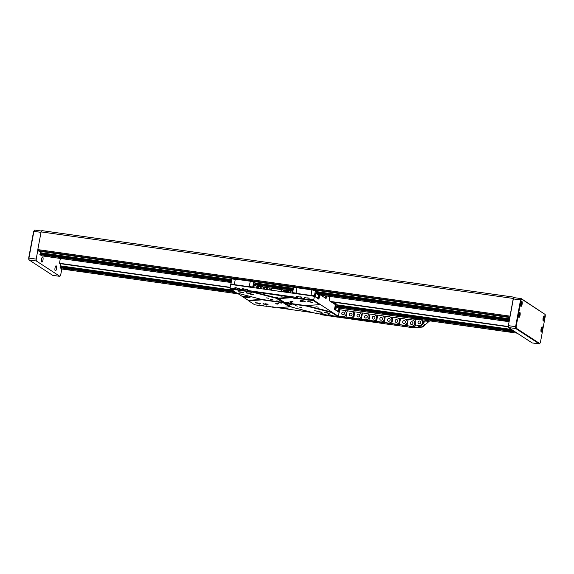 <?xml version="1.0" encoding="UTF-8"?>
<svg xmlns="http://www.w3.org/2000/svg" width="574" height="574" viewBox="0 0 574 574"><rect width="100%" height="100%" fill="white"/><g stroke="black" fill="none" stroke-linecap="round" stroke-linejoin="round"><path stroke-width="0.86" d="M509.963 317.063L37.891 250.529L37.812 249.597L510.006 316.145L513.285 298.451L41.091 231.896L41.83 230.619L514.031 297.167L514.928 297.755M60.744 264.112L59.459 263.272L60.952 263.488M59.459 263.272L60.356 258.451M37.891 250.529L38.903 251.19L235.433 278.885M250.407 281.002L312.579 290.006M312.098 289.698L509.87 317.566M37.812 249.597L41.091 231.896M514.031 297.167L513.285 298.451M510.006 316.145L510.049 316.611M504.173 320.192L504.855 320.342M504.159 320.27L505.055 320.335M487.843 317.867L489.622 318.197M487.613 317.709L489.895 318.154M472.61 315.722L474.389 316.052M472.38 315.564L474.662 316.009M457.378 313.569L459.157 313.899M457.148 313.418L459.43 313.863M442.145 311.424L443.924 311.754M441.915 311.273L444.197 311.718M426.913 309.278L428.692 309.608M426.683 309.121L428.965 309.565M411.68 307.133L413.459 307.463M411.45 306.975L413.732 307.42M396.447 304.988L398.227 305.318M396.218 304.83L398.5 305.275M381.215 302.835L383.001 303.165M380.985 302.685L383.267 303.129M365.982 300.69L367.769 301.02M365.753 300.539L368.034 300.984M350.75 298.545L352.536 298.875M350.52 298.387L352.802 298.832M508.069 331.055L509.848 331.385M507.839 330.904L510.121 331.349M492.836 328.909L494.623 329.239M492.607 328.751L494.888 329.196M477.604 326.764L479.39 327.094M477.374 326.606L479.656 327.051M462.371 324.611L464.158 324.941M462.142 324.461L464.423 324.906M447.146 322.466L448.925 322.796M446.909 322.315L449.191 322.76M431.913 320.321L433.693 320.651M431.677 320.17L433.958 320.615M416.681 318.175L418.46 318.505M416.444 318.018L418.726 318.462M401.448 316.03L403.228 316.36M401.212 315.872L403.493 316.317M386.216 313.878L387.995 314.208M386.331 313.899L388.232 314.193M370.983 311.732L372.763 312.062M370.747 311.582L373.028 312.026M335.525 296.399L337.304 296.729M335.288 296.241L337.569 296.686M320.292 294.247L322.071 294.577M320.055 294.096L322.337 294.541M289.827 289.956L291.606 290.286M289.59 289.805L291.872 290.25M274.594 287.811L276.374 288.141M274.358 287.653L276.639 288.098M355.751 309.587L357.53 309.917M355.514 309.436L357.796 309.881M340.518 307.442L342.298 307.772M340.282 307.284L342.57 307.729M259.362 285.665L261.141 285.996M259.125 285.508L261.407 285.952M228.897 281.368L230.676 281.698M228.66 281.217L230.949 281.662M213.664 279.222L215.444 279.552M213.428 279.072L215.716 279.516M198.432 277.077L200.211 277.407M198.195 276.919L200.484 277.364M233.891 292.41L235.67 292.74M233.661 292.259L235.943 292.704M218.658 290.265L220.438 290.595M218.429 290.114L220.71 290.559M203.426 288.119L205.205 288.449M203.196 287.969L205.478 288.406M188.193 285.974L189.98 286.304M187.963 285.816L190.245 286.261M172.961 283.829L174.747 284.159M172.731 283.671L175.013 284.116M157.728 281.676L159.515 282.006M157.498 281.525L159.78 281.97M142.503 279.531L144.282 279.861M142.266 279.38L144.548 279.825M127.27 277.386L129.05 277.716M127.033 277.235L129.315 277.673M112.038 275.24L113.817 275.57M111.801 275.082L114.083 275.527M96.805 273.095L98.585 273.425M96.568 272.937L98.85 273.382M81.573 270.942L83.352 271.272M81.336 270.792L83.617 271.237M66.34 268.797L68.119 269.127M66.103 268.646L68.385 269.091M183.199 274.932L184.979 275.262M182.97 274.774L185.251 275.219M167.967 272.779L169.746 273.109M167.737 272.628L170.019 273.073M152.734 270.634L154.514 270.964M152.505 270.483L154.786 270.928M137.502 268.488L139.281 268.819M137.272 268.338L139.554 268.776M122.269 266.343L124.049 266.673M122.04 266.185L124.321 266.63M107.037 264.198L108.816 264.528M106.807 264.04L109.089 264.485M91.804 262.045L93.584 262.375M91.575 261.895L93.856 262.34M76.572 259.9L78.358 260.23M76.342 259.749L78.624 260.194M61.339 257.755L63.126 258.085M61.109 257.604L63.391 258.042M46.107 255.609L47.893 255.939M45.877 255.452L48.159 255.896M142.661 279.552L145.717 280.435L140.953 279.552L142.661 279.552M112.195 275.262L115.252 276.144L110.488 275.262L112.195 275.262M81.73 270.964L84.787 271.846L83.079 271.846L80.023 270.964L81.73 270.964M66.498 268.819L69.554 269.701L64.79 268.819L66.498 268.819M96.963 273.116L100.02 273.992L98.312 273.992L95.255 273.109L96.963 273.116M127.428 277.407L130.485 278.29L128.777 278.29L125.72 277.407L127.428 277.407M159.242 282.58L160.95 282.58L156.185 281.698L159.242 282.58M189.707 286.871L191.415 286.878L188.358 285.996L186.65 285.996L189.707 286.871M220.172 291.169L221.88 291.169L217.116 290.286L220.172 291.169M342.025 308.338L343.733 308.346L340.676 307.463L338.969 307.463L342.025 308.338M372.49 312.636L374.198 312.636L369.434 311.754L372.49 312.636M402.955 316.927L404.663 316.934L401.606 316.052L399.899 316.044L402.955 316.927M433.42 321.225L435.128 321.225L432.071 320.342L430.364 320.342L433.42 321.225M463.885 325.515L465.593 325.515L460.829 324.633L463.885 325.515M494.35 329.813L496.058 329.813L491.294 328.931L494.35 329.813M509.583 331.959L511.291 331.959L506.526 331.076L509.583 331.959M479.118 327.661L480.825 327.668L477.769 326.785L476.061 326.785L479.118 327.661M448.653 323.37L450.36 323.37L445.596 322.488L448.653 323.37M418.188 319.072L419.895 319.079L416.839 318.197L415.131 318.197L418.188 319.072M387.723 314.782L389.43 314.782L384.666 313.899L387.723 314.782M357.258 310.491L358.965 310.491L354.201 309.608L357.258 310.491M235.405 293.314L237.112 293.314L232.348 292.431L235.405 293.314M204.94 289.023L206.647 289.023L201.883 288.141L204.94 289.023M174.474 284.726L176.182 284.726L171.418 283.843L174.474 284.726M508.442 326.541L330.524 301.465M230.102 287.316L60.959 263.473L60.521 266.917M508.471 326.821L331.069 301.816M230.052 287.581L60.815 263.731M511.448 329.433L336.802 304.816L336.909 305.87M232.118 290.064L60.421 265.862M238.346 293.881L62.049 269.034L60.112 267.771L235.928 292.553M513.479 330.753L336.787 305.856L336.5 306.724L515.265 331.916M517.196 333.178L338.438 307.987L336.5 306.724M512.532 330.136L336.873 305.382M233.202 290.767L60.485 266.429M234.149 291.384L60.399 266.896L60.098 267.584L235.57 292.317M336.486 306.538L514.9 331.686M512.647 330.215L336.988 305.454M233.317 290.846L60.6 266.501M60.162 267.262L234.917 291.886M336.543 306.215L514.247 331.255M122.434 266.365L125.491 267.247L120.727 266.365L122.434 266.365M91.969 262.067L95.026 262.949L90.261 262.067L91.969 262.067M61.504 257.776L64.561 258.659L62.853 258.659L59.796 257.776L61.504 257.776M46.272 255.631L49.328 256.513L44.564 255.631L46.272 255.631M76.737 259.922L79.793 260.804L75.029 259.922L76.737 259.922M107.202 264.219L110.258 265.095L108.551 265.095L105.494 264.212L107.202 264.219M139.016 269.393L140.723 269.393L135.959 268.51L139.016 269.393M169.474 273.683L171.181 273.683L166.424 272.801L169.474 273.683M199.939 277.974L201.646 277.981L198.59 277.099L196.882 277.099L199.939 277.974M231.15 281.82L227.347 281.389L230.92 282.336M260.869 286.562L262.576 286.57L257.812 285.68L260.869 286.562M292.762 290.645L288.277 289.978L292.632 290.961M321.799 295.151L323.506 295.151L318.742 294.268L321.799 295.151M352.264 299.441L353.971 299.449L350.915 298.566L349.207 298.566L352.264 299.441M382.729 303.739L384.436 303.739L379.672 302.857L382.729 303.739M413.194 308.03L414.902 308.037L411.845 307.155L410.137 307.155L413.194 308.03M443.659 312.328L445.367 312.328L440.602 311.445L443.659 312.328M474.117 316.618L475.824 316.618L471.067 315.736L474.117 316.618M504.582 320.916L506.29 320.916L501.525 320.034L504.582 320.916M489.349 318.764L491.057 318.771L488 317.888L486.3 317.888L489.349 318.764M458.891 314.473L460.592 314.473L457.543 313.591L455.835 313.591L458.891 314.473M428.426 310.182L430.134 310.182L425.37 309.3L428.426 310.182M397.961 305.885L399.669 305.885L394.905 305.002L397.961 305.885M367.496 301.594L369.204 301.594L364.44 300.711L367.496 301.594M337.031 297.296L338.739 297.303L333.975 296.414L337.031 297.296M276.101 288.708L277.809 288.715L274.752 287.832L273.045 287.832L276.101 288.708M215.171 280.126L216.879 280.126L212.115 279.244L215.171 280.126M184.706 275.829L186.414 275.829L181.657 274.946L184.706 275.829M154.248 271.538L155.949 271.538L152.899 270.655L151.192 270.655L154.248 271.538M40.424 251.405L40.295 253.73M509.633 318.835L316.575 291.628L316.683 292.683M293.343 288.356L254.885 282.932L254.992 283.987M231.652 279.66L40.187 252.675M230.884 282.487L41.816 255.839L39.886 254.583L231.372 281.569M293.156 289.361L254.87 283.965L254.569 284.654L293.063 290.265M509.447 319.847L316.561 292.661L316.317 293.02L316.274 293.536L509.281 320.737M509.102 321.698L318.204 294.792L316.274 293.536M292.575 291.183L256.513 286.103L254.583 284.84M509.533 319.374L316.647 292.188M293.242 288.894L254.956 283.499M231.552 280.198L40.259 253.234M231.466 280.672L40.173 253.708L39.871 254.397L231.408 281.389M254.569 284.654L293.099 290.085M316.26 293.35L509.317 320.557M509.525 319.431L316.762 292.266M293.228 288.952L255.071 283.57M231.537 280.256L40.374 253.313M39.929 254.067L231.466 281.066M254.626 284.331L293.156 289.755M316.317 293.02L509.375 320.235M42.978 260.022A2.561 0.782 98 0 0 42.62 257.016A2.561 0.782 98 0 0 41.55 259.089A2.561 0.782 98 0 0 41.902 262.096A2.561 0.782 98 0 0 42.978 260.022M56.46 268.811A2.561 0.782 98 0 0 56.109 265.812A2.561 0.782 98 0 0 55.032 267.886A2.561 0.782 98 0 0 55.391 270.885A2.561 0.782 98 0 0 56.46 268.811M41.005 232.348L33.895 231.344L28.937 258.092L36.176 259.111L37.848 250.063M28.7 257.948L29.095 259.957L52.693 275.348L59.933 276.367L36.334 260.976L29.095 259.957L28.836 259.541L28.7 257.948L33.593 231.53L34.634 230.066L41.586 231.042M61.82 268.883L60.672 275.082L59.933 276.367M36.176 259.111L36.334 260.976M34.634 230.066L33.593 231.53M542.538 329.942A2.626 0.796 98 0 0 542.172 326.864A2.626 0.796 98 0 0 541.074 328.988A2.626 0.796 98 0 0 541.44 332.059A2.626 0.796 98 0 0 542.538 329.942M544.575 318.929A2.626 0.796 98 0 0 544.217 315.851A2.626 0.796 98 0 0 543.119 317.974A2.626 0.796 98 0 0 543.485 321.045A2.626 0.796 98 0 0 544.575 318.929M522.103 304.27A2.626 0.796 98 0 0 521.737 301.199A2.626 0.796 98 0 0 520.64 303.316A2.626 0.796 98 0 0 521.005 306.394A2.626 0.796 98 0 0 522.103 304.27M520.058 315.284A2.626 0.796 98 0 0 519.7 312.206A2.626 0.796 98 0 0 518.602 314.33A2.626 0.796 98 0 0 518.968 317.408A2.626 0.796 98 0 0 520.058 315.284M513.328 298.918L508.37 325.659L515.603 326.678L520.561 299.937L513.328 298.918L514.067 297.633L521.307 298.652L545.164 314.459L521.658 299.133L521.027 300.224L516.126 326.642L516.263 328.235L539.768 343.568L540.407 342.47L545.3 316.052L545.164 314.459M532.127 342.915L539.366 343.934L515.761 328.55L508.528 327.524L532.127 342.915M508.528 327.524L508.37 325.659M521.027 300.224L520.561 299.937L521.307 298.652L521.658 299.133M516.263 328.235L515.761 328.55L515.603 326.678L516.126 326.642M539.768 343.568L539.366 343.934M541.461 330.43L541.741 328.436L541.103 329.175L541.11 330.387L541.777 329.454L541.39 328.385L541.11 330.38M541.074 329.354L541.777 329.454M543.506 319.417L543.434 317.372L543.155 319.374L543.822 318.441L543.434 317.372L543.506 319.417L543.148 319.366M543.119 318.34L543.822 318.441M518.989 315.779L519.262 313.777L518.631 314.523L518.638 315.729L519.305 314.796L518.918 313.734L518.989 315.779L518.631 315.729M518.602 314.703L519.305 314.796M521.027 304.765L521.307 302.763L520.668 303.51L520.675 304.715L521.343 303.782L520.955 302.72L520.675 304.715M520.64 303.689L521.343 303.782M249.884 297.511A3.229 0.43 -169.5 0 0 246.425 296.564A3.229 0.43 -169.5 0 0 243.663 296.493A3.229 0.43 -169.5 0 0 243.792 296.65A3.229 0.43 -169.5 0 0 247.251 297.59A3.229 0.43 -169.5 0 0 250.013 297.669A3.229 0.43 -169.5 0 0 249.884 297.511M318.276 307.147L315.944 306.767L318.276 307.147M304.837 311.058L302.893 310.735L304.837 311.058M288.083 308.697L286.139 308.374L288.083 308.697M282.135 296.256L280.191 295.933L282.135 296.256M265.382 293.895L263.437 293.572L265.382 293.895M295.962 298.609L293.63 298.222L295.962 298.609M318.663 313.411L316.331 313.024L318.663 313.411M274.487 307.183L272.155 306.803L274.487 307.183M251.792 292.381L249.453 292.001L251.792 292.381M277.802 297.712L275.857 297.389L277.802 297.712M291.47 306.968L292.396 307.32M282.236 291.205L282.128 291.276A0.811 0.761 -56.9 0 0 281.712 291.642M282.186 291.707A0.811 0.761 -56.9 0 0 281.92 290.745A0.811 0.761 -56.9 0 0 280.708 291.499M271.524 290.207A0.811 0.761 -56.9 0 0 271.258 289.246A0.811 0.761 -56.9 0 0 270.038 289.999M271.581 289.734A0.811 0.761 -56.9 0 0 271.05 290.135M271.588 289.892A0.646 0.61 -56.9 0 0 271.215 290.164M291.004 292.274A0.646 0.61 -56.9 0 0 290.745 291.649A0.646 0.61 -56.9 0 0 289.784 292.101A0.646 0.61 -56.9 0 0 290.042 292.726A0.646 0.61 -56.9 0 0 291.004 292.274M291.004 292.037A0.646 0.61 -56.9 0 0 290.501 292.805M291.011 292.18A0.502 0.474 -56.9 0 0 290.631 292.762M264.349 288.514A0.646 0.61 -56.9 0 0 264.09 287.89A0.646 0.61 -56.9 0 0 263.129 288.342A0.646 0.61 -56.9 0 0 263.387 288.973A0.646 0.61 -56.9 0 0 264.349 288.514M264.349 288.284A0.646 0.61 -56.9 0 0 263.846 289.052M264.356 288.421A0.502 0.474 -56.9 0 0 263.975 289.002M261.299 288.091A0.646 0.61 -56.9 0 0 261.041 287.459A0.646 0.61 -56.9 0 0 260.079 287.918A0.646 0.61 -56.9 0 0 260.338 288.543A0.646 0.61 -56.9 0 0 261.299 288.091M261.299 287.854A0.646 0.61 -56.9 0 0 260.797 288.622M261.313 287.99A0.502 0.474 -56.9 0 0 260.933 288.571M268.158 304.22L265.052 303.711L268.158 304.22M253.55 294.699L250.436 294.189L253.55 294.699M303.058 301.673L299.944 301.163L303.058 301.673M317.666 311.201L314.552 310.692L317.666 311.201M291.449 304.514L289.504 304.198L291.449 304.514M288.528 302.613L286.584 302.297L288.528 302.613M278.627 301.214L276.682 300.898L278.627 301.214M281.547 303.122L279.603 302.807L281.547 303.122M272.894 299.721L270.562 299.341L272.894 299.721M278.519 303.388L276.18 303L278.519 303.388M297.554 306.071L295.223 305.684L297.554 306.071M291.936 302.405L289.605 302.024L291.936 302.405M268.546 298.243L266.214 297.863L268.546 298.243M292.919 301.68L290.58 301.3L292.919 301.68M301.91 307.542L299.578 307.162L301.91 307.542M277.536 304.105L275.204 303.725L277.536 304.105M243.476 292.704L238.425 291.872L243.476 292.704M312.787 302.469L307.729 301.644L312.787 302.469M260.338 303.696L255.279 302.864L260.338 303.696M329.641 313.461L324.583 312.636L329.641 313.461M267.95 304.765L262.892 303.94L267.95 304.765M322.028 312.385L316.97 311.56L322.028 312.385M251.096 293.773L246.038 292.948L251.096 293.773M305.167 301.393L300.116 300.568L305.167 301.393M282.128 291.276L281.841 291.972M283.7 291.922L284.058 289.985M307.585 297.87L309.185 298.093L308.999 299.119L313.756 299.786L313.799 300.259L338.294 316.231L337.727 316.496L331.643 312.529L332.052 312.156L306.437 305.598M298.222 296.55L296.622 296.327L296.507 298.279L292.073 297.655L278.691 298.631L284.891 302.677L305.892 305.633L319.539 304.636L313.454 300.668L309.077 300.051L308.999 299.119M298.38 304.457L299.269 305.045L295.847 304.564L296.658 304.213M326.556 295.969L326.075 298.566L320.873 295.172M338.294 316.231L339.134 312.371L334.506 309.35L335.381 304.629L329.225 300.618L329.95 296.686L329.261 300.64M283.707 291.872A4.04 0.545 10.5 0 1 284.173 291.743L284.13 291.979M288.579 291.427L284.173 291.743M319.158 297.813L318.907 299.183L314.416 296.249L230.633 284.439L230.016 288.449L236.524 292.934L261.601 299.391L282.602 302.354L276.41 298.308L251.821 291.979L247.387 291.355L247.494 289.404L245.894 289.174M319.682 295L319.445 296.263M306.688 305.626L306.566 306.071L299.269 305.045L300.087 304.701M313.375 312.715L277.716 307.693M278.691 298.631L278.34 298.157L291.872 297.167L292.073 297.655M251.821 291.979L251.943 291.542L291.872 297.167M251.943 291.542L276.812 297.942L283.169 302.089L282.602 302.354M266.408 306.057L276.094 307.808L289.475 306.832L283.276 302.792L283.621 302.376L282.795 302.261M283.621 302.376L289.978 306.523L289.475 306.832M283.276 302.792L272.994 301.343L273.812 300.998M236.531 287.854L234.931 287.631L234.737 288.65L229.98 287.983M238.275 288.105L239.882 288.327L239.688 289.353L242.357 289.727L242.773 290.882L247.387 291.355M244.151 288.93L242.544 288.7L242.357 289.727M296.428 297.346L247.308 290.422M299.965 296.794L301.572 297.023L301.379 298.042L304.048 298.423L304.464 299.571L309.077 300.051M305.842 297.626L304.234 297.397L304.048 298.423M313.756 299.786L314.416 296.249M237.148 293.099L248.277 300.353L261.557 299.384M329.928 296.449L329.268 297.511M304.127 299.355L301.458 298.975L301.379 298.042M296.507 298.279L301.458 298.975M234.737 288.65L234.816 289.583L230.439 288.966M242.436 290.659L239.767 290.286L239.688 289.353M234.816 289.583L239.767 290.286M272.105 300.754L272.994 301.343L262.275 299.829L248.628 300.826L254.713 304.794L259.089 305.411L259.312 305.038M266.372 306.265L259.089 305.411M337.727 316.496L316.346 313.483L291.764 307.155L285.565 303.115L295.847 304.564L294.957 303.976M331.643 312.529L306.566 306.071M313.454 300.668L313.799 300.259M320.041 304.328L319.539 304.636M276.41 298.308L276.812 297.942M262.275 299.829L262.131 299.463M248.628 300.826L248.277 300.353M285.249 302.728L285.565 303.115M296.622 296.327L297.44 296.823M242.544 288.7L243.362 289.196M304.234 297.397L305.052 297.892M234.931 287.631L235.749 288.126M266.709 306.487L266.932 306.107L270.906 306.774M320.78 314.107L321.002 313.727L324.977 314.394M328.4 315.183L328.615 314.803M258.286 288.342L258.644 286.397M266.637 287.524L266.279 289.468M288.37 292.582L288.729 290.638M283.865 289.956L283.499 291.893M269.393 287.911L269.034 289.856M284.001 290.322L288.665 290.975M231.358 281.655L230.956 283.786M253.916 287.022L253.586 285.773L254.067 284.833A1.413 0.43 98 0 0 253.852 284.302L253.356 283.979L253.873 281.734L254.978 282.451L254.885 282.932M254.246 285.02L253.966 286.993L253.715 285.802L254.246 285.02L253.636 284.776L253.156 285.709L253.313 287.065L253.744 287.122M256.98 288.155L257.626 287.208M257.482 287.065L256.621 287.646A1.413 0.43 98 0 1 257.209 286.505A1.413 0.43 98 0 1 257.267 286.526L257.195 286.519A1.413 0.43 98 0 0 257.174 286.505M231.243 281.741L230.92 283.743M257.109 288.17L257.661 287.251L257.74 288.263M231.494 280.93L231.939 278.641L250.888 281.31M253.665 287.689L253.773 287.122M257.87 286.29L257.762 286.849L257.267 286.526M235.247 279.38L231.796 278.899M231.422 280.887L230.935 283.943L234.314 284.417M234.285 284.783L231.308 284.539M253.873 281.734L250.221 281.497L253.73 281.985M253.356 283.979L252.718 287.014L249.288 286.526L250.221 281.497M253.285 283.965L253.852 284.302M253.973 284.826A1.413 0.43 98 0 0 253.773 284.288M253.694 287.115L253.586 287.674M249.661 287.122L253.091 287.61M257.195 286.519L257.762 286.849M234.3 284.955L235.297 279.122L250.372 280.973M230.935 283.943L230.963 284.317M249.288 286.526L249.324 286.9M249.231 287.065L250.221 281.231M252.718 287.014L252.747 287.387M249.202 286.735L234.271 284.632M253.859 285.766L253.93 286.605L253.859 285.766M257.611 288.241L257.496 287.61L257.238 288.191M253.83 285.931L254.196 285.988M257.245 288.162L257.611 288.213M293.049 290.344L292.647 292.482M315.607 295.718L315.277 294.462L315.901 293.673M315.757 293.529L314.846 294.405L315.341 296.457L317.974 298.171L318.312 296.342A1.413 0.43 98 0 1 318.9 295.201A1.413 0.43 98 0 0 318.864 295.201M319.029 297.949L318.692 296.693L319.453 295.545L318.957 295.223A1.413 0.43 98 0 0 318.9 295.201L319.374 295.538M319.173 295.761L318.261 296.629L318.419 297.985L318.857 298.042M292.934 290.437L292.611 292.439M315.987 294.878L315.657 295.689L315.406 294.498L315.937 293.716L315.987 294.878M319.402 297.11L319.072 297.913L318.821 296.722L319.352 295.947L319.402 297.11M293.185 289.626L293.63 287.337L296.988 287.811L295.99 293.651M315.743 293.529A1.413 0.43 98 0 0 315.542 292.998L315.047 292.675L315.564 290.43L316.669 291.147L316.575 291.628M319.56 294.986L319.453 295.545M296.937 288.076L293.479 287.588M293.113 289.583L292.625 292.64L296.005 293.113M295.976 293.479L292.998 293.228M315.564 290.43L312.062 289.935L315.413 290.681M315.047 292.675L314.409 295.703L310.979 295.223L311.912 290.186M314.968 292.661L315.542 292.998M315.664 293.515A1.413 0.43 98 0 0 315.463 292.984M315.384 295.811L315.341 296.457M315.269 296.442L314.667 296.414M314.767 296.428L315.93 296.837M317.702 298.394L318.297 298.781M317.357 297.942L316.92 297.884M315.456 296.93L315.901 296.995M311.352 295.818L315.033 296.471M317.02 297.899L317.974 298.171M318.663 298.839L318.914 298.035M292.625 292.64L292.654 293.013M310.979 295.223L311.015 295.596M310.921 295.754L311.912 289.92M314.409 295.703L314.437 296.076M312.062 289.669L297.131 287.567M310.893 295.431L295.962 293.328M315.549 294.462L315.621 295.301L315.549 294.462M319.101 296.772L319.036 297.526L318.957 296.758M315.521 294.627L315.887 294.677M318.936 296.858L319.302 296.909M335.84 308.912L335.503 307.657L336.127 306.86M335.991 306.724L335.072 307.592L335.568 309.644L338.201 311.359L338.538 309.537A1.413 0.43 98 0 1 339.126 308.389A1.413 0.43 98 0 1 339.184 308.41L339.112 308.403A1.413 0.43 98 0 0 339.091 308.389M339.256 311.137L338.918 309.881L339.543 309.092M339.406 308.948L338.488 309.824L338.646 311.173L339.083 311.237M336.221 308.066L335.89 308.877L335.632 307.686L336.163 306.911L336.221 308.066M339.636 310.297L339.306 311.108L339.047 309.917L339.578 309.135L339.636 310.297M335.969 306.717A1.413 0.43 98 0 0 335.768 306.186L335.273 305.863L335.79 303.617L336.895 304.335L336.802 304.816M339.786 308.173L339.679 308.733L339.184 308.41M335.79 303.617L333.279 303.266M333.824 303.617L335.647 303.876M335.273 305.863L334.592 308.891M335.202 305.856L335.768 306.186M335.89 306.71A1.413 0.43 98 0 0 335.697 306.172M335.611 308.999L335.568 309.644M335.496 309.63L334.9 309.608M335.001 309.623L336.156 310.025M337.935 311.589L338.531 311.976M337.584 311.137L337.146 311.072M335.682 310.118L336.127 310.182M334.527 309.25L335.266 309.659M337.247 311.086L338.201 311.359M339.112 308.403L339.679 308.733M338.89 312.026L339.141 311.23M334.635 308.898L334.671 309.271M335.776 307.65L335.847 308.489L335.776 307.65M339.327 309.967L339.27 310.721L339.184 309.946M335.747 307.822L336.113 307.872M339.162 310.046L339.535 310.096M322.495 313.806L323.471 313.985M322.703 313.834L323.6 314.028M330.107 314.882L331.09 315.061M330.323 314.904L331.212 315.097M326.742 312.679L327.718 312.866M326.95 312.708L327.84 312.902M319.122 311.61L320.105 311.79M319.331 311.632L320.227 311.826M268.417 306.186L269.4 306.365M268.632 306.215L269.522 306.401M260.804 305.11L261.78 305.296M261.012 305.138L261.909 305.332M265.052 303.99L266.027 304.17M265.26 304.012L266.149 304.206M257.432 302.914L258.415 303.094M257.647 302.943L258.537 303.129M240.578 291.922L241.554 292.101M240.786 291.951L241.676 292.137M239.839 288.528L235.785 287.94L235.519 289.353L239.745 290.028M238.303 289.942L237.414 289.748M248.19 292.998L249.173 293.178M248.406 293.02L249.295 293.214M247.459 289.605L243.398 289.016L243.139 290.43L247.365 291.097M245.923 291.018L245.033 290.824M302.268 300.618L303.244 300.798M302.476 300.64L303.366 300.833M301.529 297.224L297.476 296.636L297.21 298.049L301.436 298.724M299.994 298.638L299.104 298.444M309.881 301.687L310.864 301.874M310.096 301.716L310.986 301.91M309.149 298.301L305.088 297.712L304.83 299.126L309.056 299.793M307.614 299.707L306.724 299.52M424.559 325.257A3.229 3.049 123.1 0 1 421.904 327.137L413.739 327.567A3.229 3.049 123.1 0 1 411.271 326.592M424.351 325.121A3.229 3.049 123.1 0 1 421.696 327.001L419.759 327.18L417.772 325.881L419.709 325.702A3.229 3.049 123.1 0 0 421.359 319.84L421.151 319.704A3.229 3.049 123.1 0 1 419.501 325.573L415.389 325.939L415.174 319.618L418.697 319.295M419.135 323.786A1.413 1.335 -56.9 0 0 420.161 321.225A1.413 1.335 -56.9 0 0 418.137 321.935A1.413 1.335 -56.9 0 0 419.135 323.786A1.413 1.335 123.1 0 1 418.137 321.935A1.413 1.335 123.1 0 1 420.161 321.225A1.413 1.335 123.1 0 1 419.135 323.786M411.386 324.482A1.413 1.335 123.1 0 1 410.388 322.638A1.413 1.335 123.1 0 1 412.412 321.928A1.413 1.335 123.1 0 1 411.386 324.482A1.413 1.335 -56.9 0 0 412.412 321.928A1.413 1.335 -56.9 0 0 410.388 322.638A1.413 1.335 -56.9 0 0 411.386 324.482M410.719 326.312A3.229 3.049 123.1 0 0 412.168 326.541L414.105 326.369L415.676 327.395L413.739 327.567M419.537 326.534A3.394 3.2 -56.9 0 0 419.73 326.678L419.501 325.853M412.491 320.012L415.181 319.768M411.974 327.173A3.229 3.049 -56.9 0 0 413.947 327.704M412.168 326.541L415.389 325.939M419.759 327.18L419.745 326.685M429.079 320.758A3.229 3.049 123.1 0 1 427.386 321.426M426.453 320.392L426.044 320.773L428.032 322.071L429.402 320.809A3.229 3.049 123.1 0 1 427.508 321.569L426.281 320.55M418.955 325.774A3.229 3.049 123.1 0 0 421.811 324.992L423.289 323.628L424.86 324.654L423.382 326.018A3.229 3.049 123.1 0 1 419.529 326.348M428.032 322.071L427.508 321.569M419.723 326.477A3.229 3.049 -56.9 0 0 423.59 326.154L429.711 320.852M426.145 320.349L424.179 322.158L422.112 319.775M418.747 325.637A3.229 3.049 -56.9 0 0 421.603 324.855L424.179 322.158M322.366 314.165L323.557 314.939L321.655 314.674A3.229 3.049 123.1 0 1 320.199 314.028M320.579 314.294A3.229 3.049 123.1 0 0 321.863 314.803L329.684 316.016A3.229 3.049 123.1 0 0 330.481 316.023M338.093 317.092A3.229 3.049 123.1 0 1 337.304 317.092L327.575 315.614L326.506 314.918M327.575 315.614L327.668 315.119A3.394 3.2 123.1 0 1 327.618 315.076M329.985 315.234L331.176 316.016L329.268 315.743A3.229 3.049 123.1 0 1 327.819 315.097M345.713 318.168A3.229 3.049 123.1 0 1 344.917 318.161L335.187 316.683L334.125 315.987M335.187 316.683L335.281 316.195A3.394 3.2 123.1 0 1 335.238 316.145M329.684 316.016L329.476 315.879A3.229 3.049 123.1 0 1 328.192 315.37M342.843 314.825A1.413 1.335 -56.9 0 0 343.869 312.263A1.413 1.335 -56.9 0 0 341.846 312.981A1.413 1.335 -56.9 0 0 342.843 314.825A1.413 1.335 123.1 0 1 341.846 312.981A1.413 1.335 123.1 0 1 343.869 312.263A1.413 1.335 123.1 0 1 342.843 314.825M339.693 309.738L343.683 310.304A3.229 3.049 123.1 0 1 345.957 314.516A3.229 3.049 123.1 0 1 342.513 316.597L338.473 316.023L339.413 310.964M337.821 316.453L338.789 317.085L336.888 316.819A3.229 3.049 123.1 0 1 335.431 316.174M353.326 319.244A3.229 3.049 123.1 0 1 352.536 319.237L342.807 317.759L340.82 316.461L342.721 316.726A3.229 3.049 123.1 0 0 345.067 310.878L344.859 310.742M342.807 317.759L342.9 317.264A3.394 3.2 123.1 0 1 342.707 317.042M337.304 317.092L337.096 316.956A3.229 3.049 123.1 0 1 335.812 316.439M342.9 317.264L342.743 316.834M350.456 315.901A1.413 1.335 -56.9 0 0 351.482 313.339A1.413 1.335 -56.9 0 0 349.458 314.05A1.413 1.335 -56.9 0 0 350.456 315.901A1.413 1.335 123.1 0 1 349.458 314.05A1.413 1.335 123.1 0 1 351.482 313.339A1.413 1.335 123.1 0 1 350.456 315.901M343.424 317.515A3.229 3.049 123.1 0 0 344.709 318.025L346.409 318.161L344.831 317.135L342.929 316.862A3.229 3.049 123.1 0 1 342.176 316.654M344.436 310.512L347.241 310.907M347.256 310.807L351.295 311.373A3.229 3.049 123.1 0 1 353.57 315.592A3.229 3.049 123.1 0 1 350.126 317.666L346.093 317.099L347.256 310.807M360.946 320.314A3.229 3.049 123.1 0 1 360.149 320.306L350.42 318.828L348.432 317.537L350.334 317.802A3.229 3.049 123.1 0 0 352.687 311.955L352.479 311.818M342.513 316.597L346.093 317.099M344.5 317.888A3.229 3.049 123.1 0 1 342.728 316.934M350.42 318.828L350.513 318.34A3.394 3.2 123.1 0 1 350.319 318.118M350.513 318.34L350.362 317.91M358.076 316.97A1.413 1.335 -56.9 0 0 359.102 314.409A1.413 1.335 -56.9 0 0 357.078 315.126A1.413 1.335 -56.9 0 0 358.076 316.97A1.413 1.335 123.1 0 1 357.078 315.126A1.413 1.335 123.1 0 1 359.102 314.409A1.413 1.335 123.1 0 1 358.076 316.97M351.044 318.592A3.229 3.049 123.1 0 0 352.328 319.101L354.022 319.23L352.45 318.204L350.542 317.939A3.229 3.049 123.1 0 1 349.788 317.723M352.049 311.589L354.854 311.983M354.876 311.876L358.908 312.45A3.229 3.049 123.1 0 1 361.19 316.661A3.229 3.049 123.1 0 1 357.746 318.742L353.706 318.175L354.876 311.876M358.657 319.661A3.229 3.049 -56.9 0 0 359.941 320.17L358.04 319.905L356.052 318.606L357.954 318.879A3.229 3.049 123.1 0 0 360.3 313.024L360.092 312.887M350.126 317.666L353.706 318.175M352.12 318.965A3.229 3.049 123.1 0 1 350.341 318.003M358.04 319.905L358.126 319.417A3.394 3.2 123.1 0 1 357.939 319.187M358.126 319.417L357.975 318.979M365.688 318.046A1.413 1.335 -56.9 0 0 366.714 315.485A1.413 1.335 -56.9 0 0 364.691 316.202A1.413 1.335 -56.9 0 0 365.688 318.046A1.413 1.335 123.1 0 1 364.691 316.202A1.413 1.335 123.1 0 1 366.714 315.485A1.413 1.335 123.1 0 1 365.688 318.046M357.408 318.8A3.229 3.049 123.1 0 0 358.162 319.015L360.063 319.28L361.642 320.306L359.733 320.041A3.229 3.049 123.1 0 1 357.961 319.079M365.552 320.263A3.394 3.2 -56.9 0 0 365.746 320.486L365.595 320.055M359.668 312.658L362.474 313.052M362.488 312.952L366.528 313.519A3.229 3.049 123.1 0 1 368.802 317.738A3.229 3.049 123.1 0 1 365.358 319.811L361.326 319.244L362.488 312.952M360.149 320.306L367.769 321.383A3.229 3.049 123.1 0 0 368.558 321.39M376.178 322.459A3.229 3.049 123.1 0 1 375.382 322.459L365.652 320.981L363.665 319.682L365.566 319.948A3.229 3.049 123.1 0 0 367.92 314.1L367.712 313.964M357.746 318.742L361.326 319.244M365.652 320.981L365.746 320.486M373.308 319.115A1.413 1.335 -56.9 0 0 374.334 316.561A1.413 1.335 -56.9 0 0 372.311 317.271A1.413 1.335 -56.9 0 0 373.308 319.115A1.413 1.335 123.1 0 1 372.311 317.271A1.413 1.335 123.1 0 1 374.334 316.561A1.413 1.335 123.1 0 1 373.308 319.115M366.277 320.737A3.229 3.049 123.1 0 0 367.561 321.246L369.254 321.383L367.683 320.357L365.774 320.084A3.229 3.049 123.1 0 1 365.021 319.876M367.281 313.734L370.087 314.129M370.108 314.028L374.14 314.595A3.229 3.049 123.1 0 1 376.422 318.814A3.229 3.049 123.1 0 1 372.978 320.888L368.939 320.321L370.108 314.028M383.791 323.535A3.229 3.049 123.1 0 1 383.001 323.528L373.272 322.05L371.278 320.758L373.186 321.024A3.229 3.049 123.1 0 0 375.532 315.169L375.324 315.033M365.358 319.811L368.939 320.321M367.353 321.11A3.229 3.049 123.1 0 1 365.573 320.156M373.272 322.05L373.358 321.562A3.394 3.2 123.1 0 1 373.172 321.34M373.358 321.562L373.208 321.124M380.921 320.192A1.413 1.335 -56.9 0 0 381.947 317.63A1.413 1.335 -56.9 0 0 379.923 318.348A1.413 1.335 -56.9 0 0 380.921 320.192A1.413 1.335 123.1 0 1 379.923 318.348A1.413 1.335 123.1 0 1 381.947 317.63A1.413 1.335 123.1 0 1 380.921 320.192M373.889 321.806A3.229 3.049 123.1 0 0 375.174 322.323L376.867 322.452L375.296 321.426L373.394 321.16A3.229 3.049 123.1 0 1 372.634 320.945M374.901 314.81L377.706 315.205M377.721 315.097L381.76 315.671A3.229 3.049 123.1 0 1 384.035 319.883A3.229 3.049 123.1 0 1 380.591 321.964L376.558 321.39L377.721 315.097M381.509 322.882A3.229 3.049 -56.9 0 0 382.793 323.392L380.885 323.126L378.897 321.827L380.799 322.1A3.229 3.049 123.1 0 0 383.145 316.245L382.937 316.109M372.978 320.888L376.558 321.39M374.966 322.186A3.229 3.049 123.1 0 1 373.193 321.225M380.885 323.126L380.978 322.631A3.394 3.2 123.1 0 1 380.784 322.409M380.978 322.631L380.827 322.201M388.541 321.268A1.413 1.335 -56.9 0 0 389.567 318.706A1.413 1.335 -56.9 0 0 387.543 319.417A1.413 1.335 -56.9 0 0 388.541 321.268A1.413 1.335 123.1 0 1 387.543 319.417A1.413 1.335 123.1 0 1 389.567 318.706A1.413 1.335 123.1 0 1 388.541 321.268M380.253 322.021A3.229 3.049 123.1 0 0 381.007 322.229L382.915 322.502L384.487 323.528L382.585 323.255A3.229 3.049 123.1 0 1 380.806 322.301M388.404 323.485A3.394 3.2 -56.9 0 0 388.591 323.707L388.44 323.277M382.514 315.879L385.319 316.274M385.341 316.174L389.373 316.74A3.229 3.049 123.1 0 1 391.655 320.959A3.229 3.049 123.1 0 1 388.211 323.033L384.171 322.466L385.341 316.174M383.001 323.528L390.614 324.604A3.229 3.049 123.1 0 0 391.411 324.611M399.023 325.68A3.229 3.049 123.1 0 1 398.227 325.673L388.505 324.195L386.51 322.904L388.419 323.169A3.229 3.049 123.1 0 0 390.765 317.322L390.557 317.185M380.591 321.964L384.171 322.466M388.505 324.195L388.591 323.707M396.153 322.337A1.413 1.335 -56.9 0 0 397.179 319.775A1.413 1.335 -56.9 0 0 395.156 320.493A1.413 1.335 -56.9 0 0 396.153 322.337A1.413 1.335 123.1 0 1 395.156 320.493A1.413 1.335 123.1 0 1 397.179 319.775A1.413 1.335 123.1 0 1 396.153 322.337M389.122 323.958A3.229 3.049 123.1 0 0 390.406 324.468L392.099 324.597L390.528 323.571L388.627 323.306A3.229 3.049 123.1 0 1 387.866 323.09M390.133 316.956L392.939 317.35M392.953 317.243L396.993 317.817A3.229 3.049 123.1 0 1 399.267 322.028A3.229 3.049 123.1 0 1 395.823 324.109L391.791 323.542L392.953 317.243M406.643 326.757A3.229 3.049 123.1 0 1 405.847 326.75L396.117 325.271L394.13 323.973L396.031 324.245A3.229 3.049 123.1 0 0 398.378 318.391L398.169 318.254M388.211 323.033L391.791 323.542M390.198 324.332A3.229 3.049 123.1 0 1 388.426 323.37M396.117 325.271L396.211 324.784A3.394 3.2 123.1 0 1 396.017 324.554M396.211 324.784L396.06 324.346M403.773 323.413A1.413 1.335 -56.9 0 0 404.799 320.852A1.413 1.335 -56.9 0 0 402.776 321.569A1.413 1.335 -56.9 0 0 403.773 323.413A1.413 1.335 123.1 0 1 402.776 321.569A1.413 1.335 123.1 0 1 404.799 320.852A1.413 1.335 123.1 0 1 403.773 323.413M396.742 325.028A3.229 3.049 123.1 0 0 398.026 325.537L399.719 325.673L398.148 324.647L396.239 324.382A3.229 3.049 123.1 0 1 395.486 324.167M397.746 318.025L400.552 318.419M400.573 318.319L404.605 318.886A3.229 3.049 123.1 0 1 406.887 323.105A3.229 3.049 123.1 0 1 403.443 325.178L399.404 324.611L400.573 318.319M415.102 327.596A3.229 3.049 123.1 0 1 413.459 327.826L403.737 326.348L401.743 325.049L403.651 325.315A3.229 3.049 123.1 0 0 405.997 319.467L405.789 319.331M395.823 324.109L399.404 324.611M397.818 325.408A3.229 3.049 123.1 0 1 396.038 324.446M403.737 326.348L403.823 325.853A3.394 3.2 123.1 0 1 403.637 325.63M403.823 325.853L403.673 325.422M404.354 326.104A3.229 3.049 123.1 0 0 405.639 326.613L407.332 326.75L405.761 325.723L403.859 325.451A3.229 3.049 123.1 0 1 403.099 325.243M405.366 319.101L408.171 319.496M408.186 319.395L412.225 319.962A3.229 3.049 123.1 0 1 414.5 324.181A3.229 3.049 123.1 0 1 411.056 326.254L407.023 325.688L408.186 319.395M413.459 327.826L411.35 327.417L409.362 326.125L411.264 326.391A3.229 3.049 123.1 0 0 413.61 320.536L413.402 320.4M403.443 325.178L407.023 325.688M405.431 326.477A3.229 3.049 123.1 0 1 403.651 325.523M411.35 327.417L411.443 326.929A3.394 3.2 123.1 0 1 411.249 326.706M411.443 326.929L411.293 326.491M502.322 319.94L505.586 320.543M490.368 318.398L487.075 317.788L490.354 318.398M471.857 315.643L475.121 316.252L471.842 315.643M459.903 314.107L456.61 313.497L459.889 314.1M441.392 311.352L444.656 311.955L441.377 311.352M426.159 309.207L429.424 309.809L426.145 309.207M414.206 307.664L410.912 307.054L414.191 307.664M395.694 304.909L398.959 305.519L395.68 304.909M383.741 303.373L380.447 302.763L383.726 303.366M365.229 300.618L368.494 301.221M349.997 298.473L353.261 299.076L349.982 298.473M510.595 331.593L507.301 330.983L510.58 331.585M492.083 328.837L495.348 329.44L492.069 328.837M476.851 326.685L480.115 327.295L476.836 326.685M464.897 325.149L461.604 324.54L464.883 325.149M449.664 323.004L446.378 322.394L449.657 322.997M434.432 320.859L431.146 320.249L434.425 320.852M415.92 318.104L419.192 318.706L415.913 318.096M400.695 315.951L403.96 316.561L400.681 315.951M385.463 313.806L388.727 314.416M370.23 311.66L373.495 312.263L370.216 311.66M334.764 296.32L338.036 296.93L334.757 296.32M319.531 294.175L322.803 294.785L319.524 294.175M289.074 289.884L292.338 290.487L289.059 289.884M273.841 287.739L277.106 288.342M358.276 310.125L354.983 309.515L358.262 310.118M339.765 307.37L343.03 307.973L339.751 307.363M258.609 285.587L261.873 286.196L258.594 285.587M228.143 281.296L231.1 281.891L228.129 281.296M212.911 279.151L216.176 279.753L212.897 279.151M200.957 277.608L197.664 276.998L200.943 277.608M233.137 292.338L236.402 292.941L233.123 292.338M217.905 290.193L221.169 290.796L217.89 290.193M205.951 288.657L202.658 288.048L205.937 288.65M187.44 285.902L190.704 286.505L187.425 285.895M175.486 284.36L172.193 283.75L175.472 284.36M156.975 281.604L160.239 282.207M141.742 279.459L145.014 280.062L141.735 279.459M126.51 277.314L129.781 277.916L126.502 277.314M111.277 275.161L114.549 275.771L111.27 275.161M99.324 273.626L96.037 273.016L99.316 273.626M80.819 270.871L84.084 271.473L80.805 270.871M68.866 269.335L65.572 268.725L68.851 269.328M182.446 274.853L185.711 275.463L182.432 274.853M167.213 272.707L170.478 273.317L167.199 272.707M155.26 271.172L151.967 270.562L155.245 271.165M136.748 268.417L140.013 269.019L136.734 268.417M124.795 266.874L121.501 266.264L124.78 266.874M106.283 264.119L109.548 264.729L106.269 264.119M91.051 261.974L94.315 262.576L91.036 261.974M79.097 260.438L75.804 259.828L79.083 260.431M60.586 257.683L63.85 258.286L60.571 257.683M48.632 256.14L45.339 255.53L48.618 256.14M541.017 331.392A2.059 0.624 98 0 0 541.139 331.449A2.059 0.624 98 0 0 542.05 329.49A2.059 0.624 98 0 0 541.712 327.374A2.059 0.624 98 0 0 541.583 327.395M543.061 320.378A2.059 0.624 98 0 0 543.183 320.436A2.059 0.624 98 0 0 544.087 318.477A2.059 0.624 98 0 0 543.75 316.36A2.059 0.624 98 0 0 543.621 316.382M518.544 316.733A2.059 0.624 98 0 0 518.666 316.791A2.059 0.624 98 0 0 519.57 314.832A2.059 0.624 98 0 0 519.233 312.715A2.059 0.624 98 0 0 519.104 312.737M520.582 305.72A2.059 0.624 98 0 0 520.704 305.777A2.059 0.624 98 0 0 521.615 303.818A2.059 0.624 98 0 0 521.278 301.702A2.059 0.624 98 0 0 521.149 301.723M297.181 296.693L296.844 298.502M243.111 289.066L242.773 290.882M304.794 297.762L304.464 299.571M235.491 287.997L235.153 289.805M267.864 287.703L267.506 289.64M325.157 297.963L325.551 295.832M328.558 314.724L332.597 315.47M325.185 312.521L329.225 313.275M317.573 311.452L321.605 312.199M259.254 304.952L263.287 305.705M263.495 303.825L267.534 304.579M255.882 302.756L259.914 303.502M239.021 291.764L243.06 292.51M235.613 289.468L235.67 289.626C238.849 290.401 240.248 290.58 239.889 290.164M239.616 290.193L235.735 289.648L239.616 290.193M246.641 292.833L250.68 293.587M243.225 290.537L243.29 290.695C246.461 291.477 247.868 291.657 247.502 291.24M247.236 291.269L243.347 290.717L247.236 291.269M300.711 300.46L304.751 301.207M297.303 298.164L297.361 298.315C300.539 299.097 301.938 299.276 301.58 298.86M301.307 298.889L297.425 298.337L301.307 298.889M308.331 301.529L312.371 302.283M304.916 299.233L304.981 299.391C308.152 300.173 309.558 300.353 309.192 299.937M308.92 299.958L305.038 299.413L308.92 299.958M501.827 319.517L505.271 320.536L506.196 320.328M368.508 301.228L365.215 300.618M384.967 313.39L386.632 314.136C390.707 314.724 388.806 314.172 389.337 314.193M277.12 288.349L273.827 287.732M160.254 282.214L156.96 281.604M541.583 327.187C542.545 326.161 541.921 332.368 540.966 331.585M543.628 316.174C544.582 315.148 543.965 321.354 543.011 320.572M519.104 312.536C520.066 311.503 519.448 317.709 518.494 316.934M521.149 301.522C522.11 300.489 521.486 306.695 520.532 305.92M320.809 313.44L320.966 313.705C324.138 314.487 325.537 314.667 325.178 314.251M328.428 314.516L328.579 314.782C331.75 315.557 333.157 315.743 332.791 315.32M325.056 312.313L325.207 312.579C328.378 313.361 329.785 313.54 329.419 313.124M317.436 311.244L317.594 311.51C320.766 312.285 322.172 312.471 321.806 312.048M266.738 305.82L266.888 306.086C270.06 306.868 271.466 307.047 271.1 306.631M259.118 304.744L259.276 305.009C262.447 305.791 263.846 305.971 263.488 305.555M263.366 303.617L263.516 303.89C266.688 304.665 268.094 304.844 267.728 304.428M255.746 302.548L255.904 302.814C259.075 303.596 260.481 303.775 260.115 303.359M238.892 291.556L239.042 291.822C242.214 292.604 243.62 292.783 243.261 292.367M246.511 292.625L246.662 292.898C249.834 293.673 251.24 293.852 250.874 293.436M300.582 300.252L300.733 300.518C303.904 301.293 305.311 301.479 304.952 301.056M308.202 301.321L308.353 301.587C311.524 302.369 312.93 302.548 312.565 302.132"/></g></svg>
